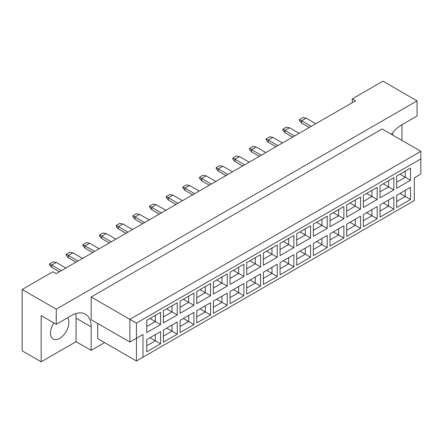 <?xml version="1.0" encoding="UTF-8"?>
<svg xmlns="http://www.w3.org/2000/svg" width="443" height="443" viewBox="0 0 443 443"><rect width="100%" height="100%" fill="white"/><g stroke="black" fill="none" stroke-linecap="round" stroke-linejoin="round"><path stroke-width="0.66" d="M53.869 322.941A12.985 7.498 120 0 0 53.177 339.056A12.985 7.498 120 0 0 59.672 338.413A12.985 7.498 120 0 0 67.663 328.418A12.985 7.498 120 0 0 67.546 317.808M392.354 133.088A12.985 7.498 -60 0 1 392.631 135.032M391.379 134.307A27.831 16.07 120 0 1 401.829 124.81L417.046 116.027L417.046 100.877L382.935 81.185L352.235 98.905L352.235 102.693M352.235 98.905L355.513 100.799L56.128 273.652L52.85 271.758L22.15 289.478L22.15 350.834L41.171 361.815L76.069 341.669L76.069 318.19A27.831 16.07 120 0 0 75.631 313.65M417.046 100.877L56.261 309.175L56.261 324.32L41.171 315.61L41.171 361.815M401.956 140.414L401.956 124.738M76.069 341.669L91.158 350.38L91.158 326.901A27.831 16.07 120 0 0 85.394 314.159A27.831 16.07 120 0 0 71.478 315.538L56.261 324.32M91.158 350.38L104.603 342.616M97.72 323.49L97.72 338.64L136.422 360.984L136.422 338.258L142.978 334.471L142.978 357.196L414.288 200.557L414.288 177.831L420.85 174.044L420.85 158.899L136.422 323.113L136.422 338.258L129.86 342.046L91.158 319.702L91.158 296.982L382.148 128.979L420.85 151.323L129.86 319.325L91.158 296.982M56.261 309.175L22.15 289.478M129.86 342.046L129.86 319.325L136.422 323.113M160.593 324.569L146.749 332.56L146.749 320.367L160.593 312.376L160.593 324.569L155.343 321.54L155.343 315.405L160.593 312.376M160.593 343.807L146.749 351.797L146.749 339.604L160.593 331.613L160.593 343.807L155.343 340.778L155.343 334.642L160.593 331.613M177.255 314.951L163.412 322.941L163.412 310.748L177.255 302.757L177.255 314.951L172.006 311.922L172.006 305.786L177.255 302.757M177.255 334.188L163.412 342.179L163.412 329.985L177.255 321.995L177.255 334.188L172.006 331.159L172.006 325.024L177.255 321.995M193.918 305.332L180.074 313.323L180.074 301.124L193.918 293.133L193.918 305.332L188.668 302.298L188.668 296.168L193.918 293.133M193.918 324.569L180.074 332.56L180.074 320.367L193.918 312.376L193.918 324.569L188.668 321.54L188.668 315.405L193.918 312.376M210.58 295.708L196.736 303.704L196.736 291.505L210.58 283.514L210.58 295.708L205.331 292.679L205.331 286.543L210.58 283.514M210.58 314.951L196.736 322.941L196.736 310.748L210.58 302.757L210.58 314.951L205.331 311.922L205.331 305.786L210.58 302.757M227.242 286.089L213.399 294.08L213.399 281.886L227.242 273.896L227.242 286.089L221.993 283.06L221.993 276.925L227.242 273.896M227.242 305.332L213.399 313.323L213.399 301.124L227.242 293.133L227.242 305.332L221.993 302.303L221.993 296.168L227.242 293.133M243.899 276.471L230.061 284.461L230.061 272.268L243.899 264.277L243.899 276.471L238.655 273.442L238.655 267.306L243.899 264.277M243.899 295.714L230.061 303.704L230.061 291.505L243.899 283.514L243.899 295.714L238.655 292.679L238.655 286.543L243.899 283.514M260.562 266.852L246.723 274.843L246.723 262.649L260.562 254.659L260.562 266.852L255.318 263.823L255.318 257.688L260.562 254.659M260.562 286.089L246.723 294.08L246.723 281.886L260.562 273.896L260.562 286.089L255.318 283.06L255.318 276.925L260.562 273.896M277.224 257.233L263.386 265.224L263.386 253.031L277.224 245.04L277.224 257.233L271.974 254.204L271.974 248.069L277.224 245.04M277.224 276.471L263.386 284.461L263.386 272.268L277.224 264.277L277.224 276.471L271.974 273.442L271.974 267.306L277.224 264.277M293.886 247.615L280.048 255.605L280.048 243.406L293.886 235.416L293.886 247.615L288.637 244.58L288.637 238.45L293.886 235.416M293.886 266.852L280.048 274.843L280.048 262.649L293.886 254.659L293.886 266.852L288.637 263.823L288.637 257.688L293.886 254.659M310.549 237.991L296.705 245.987L296.705 233.788L310.549 225.797L310.549 237.991L305.299 234.962L305.299 228.826L310.549 225.797M310.549 257.233L296.705 265.224L296.705 253.031L310.549 245.04L310.549 257.233L305.299 254.204L305.299 248.069L310.549 245.04M327.211 228.372L313.367 236.363L313.367 224.169L327.211 216.178L327.211 228.372L321.961 225.343L321.961 219.207L327.211 216.178M327.211 247.615L313.367 255.605L313.367 243.412L327.211 235.416L327.211 247.615L321.961 244.586L321.961 238.45L327.211 235.416M343.873 218.753L330.029 226.744L330.029 214.55L343.873 206.56L343.873 218.753L338.624 215.724L338.624 209.589L343.873 206.56M343.873 237.996L330.029 245.987L330.029 233.788L343.873 225.797L343.873 237.996L338.624 234.962L338.624 228.826L343.873 225.797M360.536 209.135L346.692 217.125L346.692 204.932L360.536 196.941L360.536 209.135L355.286 206.106L355.286 199.97L360.536 196.941M360.536 228.372L346.692 236.363L346.692 224.169L360.536 216.178L360.536 228.372L355.286 225.343L355.286 219.207L360.536 216.178M377.192 199.516L363.354 207.507L363.354 195.313L377.192 187.323L377.192 199.516L371.948 196.487L371.948 190.352L377.192 187.323M377.192 218.753L363.354 226.744L363.354 214.55L377.192 206.56L377.192 218.753L371.948 215.724L371.948 209.589L377.192 206.56M393.855 189.897L380.016 197.888L380.016 185.689L393.855 177.698L393.855 189.897L388.611 186.868L388.611 180.733L393.855 177.698M393.855 209.135L380.016 217.125L380.016 204.932L393.855 196.941L393.855 209.135L388.611 206.106L388.611 199.97L393.855 196.941M410.517 180.273L396.679 188.269L396.679 176.07L410.517 168.08L410.517 180.273L405.273 177.244L405.273 171.109L410.517 168.08M410.517 199.516L396.679 207.507L396.679 195.313L410.517 187.323L410.517 199.516L405.273 196.487L405.273 190.352L410.517 187.323M399.957 193.419L405.273 196.487L396.679 201.449M399.957 174.177L405.273 177.244L396.679 182.206M383.295 203.038L388.611 206.106L380.016 211.067M383.295 183.801L388.611 186.868L380.016 191.825M366.632 212.657L371.948 215.724L363.354 220.686M366.632 193.419L371.948 196.487L363.354 201.449M349.97 222.275L355.286 225.343L346.692 230.305M349.97 203.038L355.286 206.106L346.692 211.067M333.308 231.894L338.624 234.962L330.029 239.923M333.308 212.657L338.624 215.724L330.029 220.686M316.651 241.518L321.961 244.586L313.367 249.542M316.651 222.275L321.961 225.343L313.367 230.305M299.989 251.137L305.299 254.204L296.705 259.166M299.989 231.894L305.299 234.962L296.705 239.923M283.326 260.755L288.637 263.823L280.048 268.785M283.326 241.518L288.637 244.58L280.048 249.542M266.664 270.374L271.974 273.442L263.386 278.403M266.664 251.137L271.974 254.204L263.386 259.166M250.002 279.993L255.318 283.06L246.723 288.022M250.002 260.755L255.318 263.823L246.723 268.785M233.339 289.611L238.655 292.679L230.061 297.641M233.339 270.374L238.655 273.442L230.061 278.403M216.677 299.235L221.993 302.303L213.399 307.259M216.677 279.993L221.993 283.06L213.399 288.022M200.014 308.854L205.331 311.922L196.736 316.883M200.014 289.611L205.331 292.679L196.736 297.641M183.358 318.473L188.668 321.54L180.074 326.502M183.358 299.23L188.668 302.298L180.074 307.259M166.695 328.091L172.006 331.159L163.412 336.121M166.695 308.854L172.006 311.922L163.412 316.883M150.033 337.71L155.343 340.778L146.749 345.739M150.033 318.473L155.343 321.54L146.749 326.502M420.85 158.899L420.85 151.323M142.978 334.471L136.422 338.258M136.422 360.984L142.978 357.196M315.831 123.713L306.185 118.148L301.594 120.795L311.235 126.366M299.496 119.588L301.594 120.795L301.594 123.071L299.496 120.646L299.496 119.588L303.04 117.539L306.185 118.148M301.594 123.071L309.269 127.501M294.573 135.984L284.932 130.419L284.932 132.69L292.607 137.12M284.932 132.69L282.833 130.264L282.833 129.206L286.377 127.158L289.523 127.767L299.169 133.332M289.523 127.767L284.932 130.419L282.833 129.206M282.507 142.951L272.86 137.385L268.27 140.038L277.916 145.603M266.171 138.825L268.27 140.038L268.27 142.308L266.171 139.883L266.171 138.825L269.715 136.782L272.86 137.385M268.27 142.308L275.945 146.738M249.182 162.193L239.541 156.623L234.945 159.275L244.591 164.84M232.846 158.062L234.945 159.275L234.945 161.545L232.846 159.126L232.846 158.062L236.39 156.019L239.541 156.623M234.945 161.545L242.62 165.981M215.857 181.431L206.216 175.865L201.626 178.512L211.267 184.083M199.527 177.305L201.626 178.512L201.626 180.788L199.527 178.363L199.527 177.305L203.066 175.256L206.216 175.865M201.626 180.788L209.301 185.218M182.533 200.668L172.892 195.103L168.301 197.755L177.942 203.32M166.203 196.542L168.301 197.755L168.301 200.026L166.203 197.6L166.203 196.542L169.747 194.499L172.892 195.103M168.301 200.026L175.976 204.456M149.213 219.911L139.567 214.34L134.977 216.992L144.617 222.558M132.878 215.78L134.977 216.992L134.977 219.263L132.878 216.843L132.878 215.78L136.422 213.736L139.567 214.34M134.977 219.263L142.652 223.698M115.889 239.148L106.248 233.583L101.652 236.23L111.298 241.8M99.553 235.023L101.652 236.23L101.652 238.506L99.553 236.08L99.553 235.023L103.097 232.974L106.248 233.583M101.652 238.506L109.327 242.936M82.564 258.385L72.923 252.82L68.333 255.473L77.974 261.038M66.234 254.26L68.333 255.473L68.333 257.743L66.234 255.318L66.234 254.26L69.772 252.217L72.923 252.82M68.333 257.743L76.008 262.173M261.254 155.222L251.607 149.656L251.607 151.927L259.282 156.357M251.607 151.927L249.509 149.507L249.509 148.444L253.053 146.4L256.204 147.004L265.844 152.575M256.204 147.004L251.607 149.656L249.509 148.444M227.929 174.464L218.288 168.894L218.288 171.17L225.958 175.6M218.288 171.17L216.184 168.744L216.184 167.681L219.728 165.638L222.879 166.247L232.52 171.812M222.879 166.247L218.288 168.894L216.184 167.681M194.604 193.702L184.964 188.137L184.964 190.407L192.639 194.837M184.964 190.407L182.865 187.982L182.865 186.924L186.403 184.875L189.554 185.484L199.195 191.049M189.554 185.484L184.964 188.137L182.865 186.924M161.28 212.939L151.639 207.374L151.639 209.644L159.314 214.074M151.639 209.644L149.54 207.224L149.54 206.161L153.084 204.118L156.229 204.721L165.876 210.292M156.229 204.721L151.639 207.374L149.54 206.161M127.961 232.182L118.314 226.611L118.314 228.887L125.989 233.317M118.314 228.887L116.216 226.462L116.216 225.398L119.76 223.355L122.905 223.964L132.551 229.529M122.905 223.964L118.314 226.611L116.216 225.398M94.636 251.419L84.99 245.854L84.99 248.124L92.665 252.554M84.99 248.124L82.891 245.699L82.891 244.641L86.435 242.592L89.586 243.201L99.226 248.767M89.586 243.201L84.99 245.854L82.891 244.641M61.311 270.656L51.67 265.091L51.67 267.362L59.345 271.792M51.67 267.362L49.572 264.942L49.572 263.878L53.11 261.835L56.261 262.439L65.902 268.009M56.261 262.439L51.67 265.091L49.572 263.878M76.069 318.19L91.158 326.901"/></g></svg>
